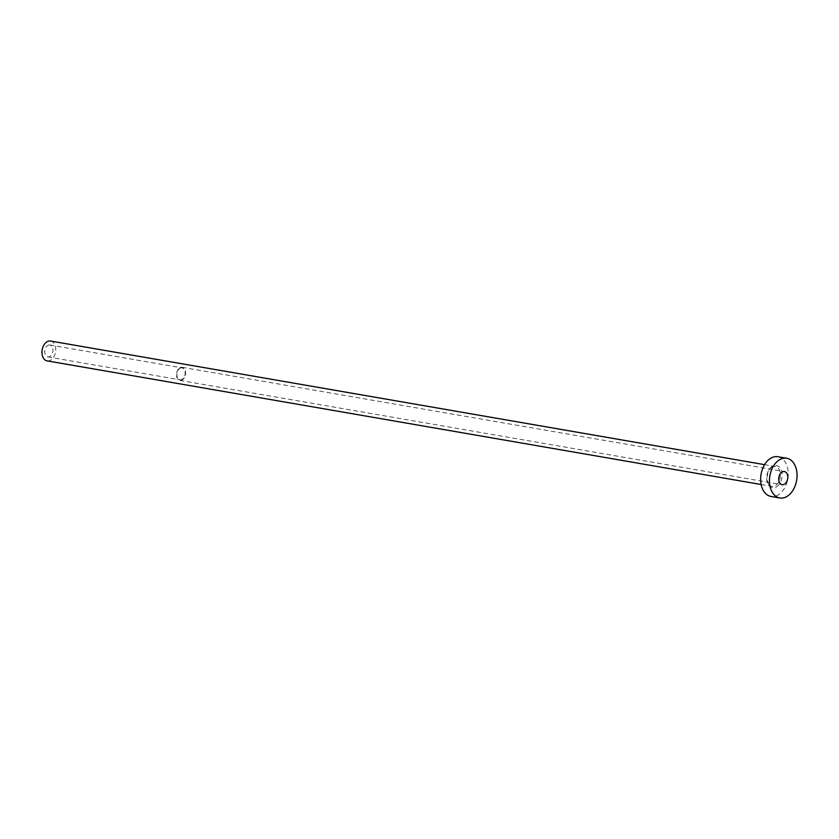 <?xml version="1.0" encoding="UTF-8"?>
<svg xmlns="http://www.w3.org/2000/svg" width="839" height="839" viewBox="0 0 839 839"><rect width="100%" height="100%" fill="white"/><g stroke="black" fill="none" stroke-linecap="round" stroke-linejoin="round"><path stroke-width="0.63" stroke-dasharray="4.2 3.15" d="M179.955 368.321A6.051 4.069 -80.2 0 1 182.073 367.891A6.051 4.069 -80.2 0 1 185.178 372.998A6.051 4.069 -80.2 0 1 182.126 379.364A6.051 4.069 -80.2 0 1 180.007 379.805A6.051 4.069 -80.2 0 1 176.903 374.697A6.051 4.069 -80.2 0 1 179.955 368.321M47.771 345.437A6.051 4.069 -80.2 0 1 49.879 344.997A6.051 4.069 -80.2 0 1 52.993 350.104A6.051 4.069 -80.2 0 1 49.931 356.481A6.051 4.069 -80.2 0 1 47.823 356.911A6.051 4.069 -80.2 0 1 44.708 351.803A6.051 4.069 -80.2 0 1 47.771 345.437M179.85 367.765A6.649 4.478 -80.2 0 1 182.178 367.293A6.649 4.478 -80.2 0 1 185.597 372.904A6.649 4.478 -80.2 0 1 182.231 379.92A6.649 4.478 -80.2 0 1 179.903 380.403A6.649 4.478 -80.2 0 1 176.484 374.781A6.649 4.478 -80.2 0 1 179.85 367.765M50.571 341.033A10.078 6.785 -80.2 0 1 55.752 349.538A10.078 6.785 -80.2 0 1 50.655 360.162A10.078 6.785 -80.2 0 1 47.131 360.885M777.879 456.731A20.157 13.56 -80.2 0 1 788.241 473.752A20.157 13.56 -80.2 0 1 778.047 495A20.157 13.56 -80.2 0 1 770.999 496.447M776.463 486.893A11.285 7.593 99.8 0 0 781.896 472.221A11.285 7.593 99.8 0 0 772.415 466.274A11.285 7.593 99.8 0 0 766.982 480.957A11.285 7.593 99.8 0 0 776.463 486.893M771.754 467.229A10.078 6.785 -80.2 0 1 775.278 466.505A10.078 6.785 -80.2 0 1 780.459 475.021A10.078 6.785 -80.2 0 1 775.362 485.645A10.078 6.785 -80.2 0 1 771.838 486.368A10.078 6.785 -80.2 0 1 766.657 477.852A10.078 6.785 -80.2 0 1 771.754 467.229M49.879 344.997L182.073 367.891M182.178 367.293L784.381 471.56M761.141 484.512L771.838 486.368C765.965 486.662 765.294 470.312 772.142 467.166L775.278 466.505L764.581 464.659M179.903 380.403L782.116 484.669M47.823 356.911L180.007 379.805"/><path stroke-width="1.26" d="M784.444 484.187A6.649 4.478 99.8 0 0 787.8 477.181A6.649 4.478 99.8 0 0 784.381 471.56A6.649 4.478 99.8 0 0 782.053 472.042A6.649 4.478 99.8 0 0 778.697 479.048A6.649 4.478 99.8 0 0 782.116 484.669A6.649 4.478 99.8 0 0 784.444 484.187M761.141 484.512L47.131 360.885A10.078 6.785 -80.2 0 1 41.95 352.37A10.078 6.785 -80.2 0 1 47.047 341.756A10.078 6.785 -80.2 0 1 50.571 341.033L764.581 464.659M779.809 497.967L770.999 496.447A20.157 13.56 -80.2 0 1 760.637 479.426A20.157 13.56 -80.2 0 1 770.821 458.178A20.157 13.56 -80.2 0 1 777.879 456.731L786.688 458.251A20.157 13.56 -80.2 0 1 797.05 475.283A20.157 13.56 -80.2 0 1 786.867 496.52A20.157 13.56 -80.2 0 1 779.809 497.967A20.157 13.56 -80.2 0 1 769.447 480.946A20.157 13.56 -80.2 0 1 779.641 459.709A20.157 13.56 -80.2 0 1 786.688 458.251"/></g></svg>
